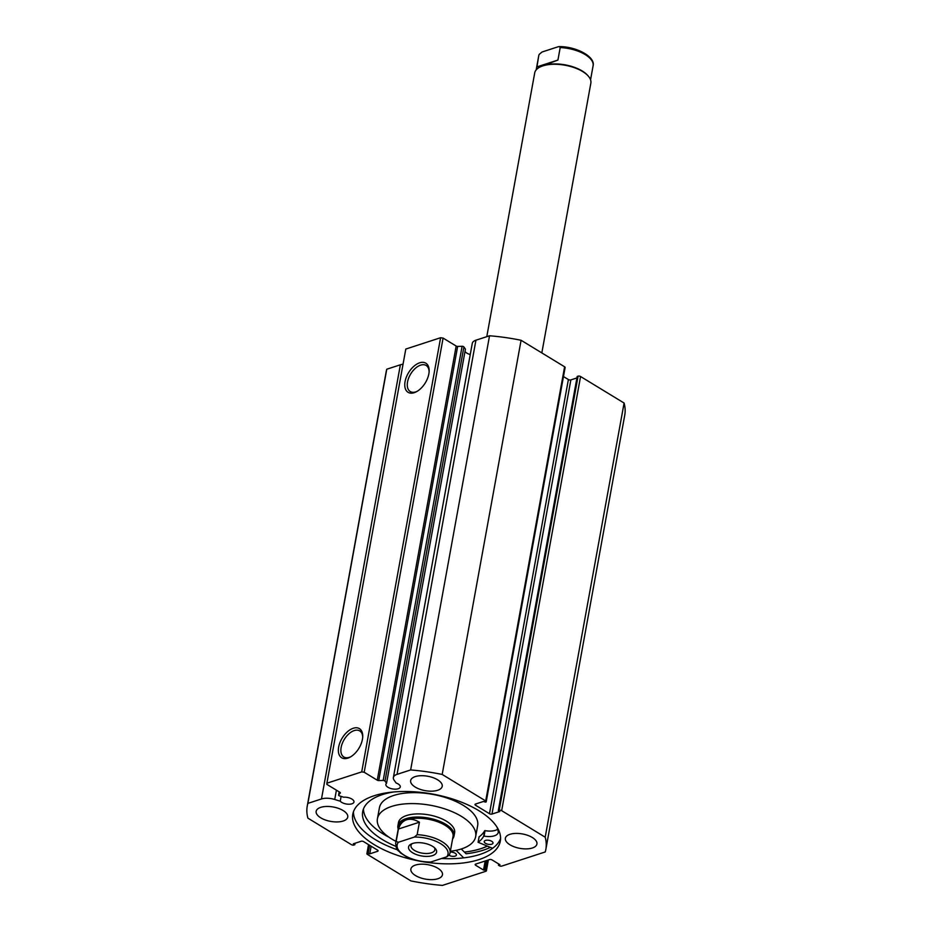 <?xml version="1.0" encoding="UTF-8"?>
<svg xmlns="http://www.w3.org/2000/svg" width="932" height="932" viewBox="0 0 932 932"><rect width="100%" height="100%" fill="white"/><g stroke="black" fill="none" stroke-linecap="round" stroke-linejoin="round"><path stroke-width="1.4" d="M383.192 780.457L462.097 346.285A1.421 0.652 10.3 0 1 463.577 346.646A1.421 0.652 10.3 0 1 463.903 346.937L384.998 781.098A1.421 0.652 -169.7 0 0 384.671 780.818A1.421 0.652 -169.7 0 0 383.192 780.457L378.742 780.573A1.421 0.652 10.3 0 1 377.262 780.212L456.167 346.04A1.421 0.652 -169.7 0 0 457.647 346.413L378.742 780.573M393.386 777.533L472.279 343.372A12.792 5.825 -169.7 0 1 475.926 340.203L397.032 774.376A12.792 5.825 -169.7 0 0 393.386 777.533A12.792 5.825 -169.7 0 0 394.108 780.154L396.123 783.02A7.316 3.332 10.3 0 1 398.174 783.975A7.316 3.332 10.3 0 1 400.271 786.946A7.316 3.332 10.3 0 1 395.564 789.159A7.316 3.332 10.3 0 1 387.98 787.295A7.316 3.332 10.3 0 1 385.883 784.336A7.316 3.332 10.3 0 1 386.535 783.276L384.998 781.098M470.264 354.51A7.316 3.332 10.3 0 1 466.885 353.135A7.316 3.332 10.3 0 1 465.021 351.376M368.909 844.846L367.383 853.223L369.748 853.852L377.588 851.3A1.782 0.816 10.3 0 0 378.089 850.858A1.782 0.816 10.3 0 0 377.577 850.135L363.62 841.631A1.782 0.816 10.3 0 0 361.138 841.27L353.298 843.821L354.801 844.73L353.927 845.021A1.782 0.816 -169.7 0 1 351.434 844.66L307.91 818.145A121.253 55.233 -169.7 0 1 307.257 805.994A121.253 55.233 -169.7 0 1 307.875 803.384L321.482 798.957A12.792 5.825 10.3 0 1 334.728 799.481L340.25 801.205A7.316 3.332 -169.7 0 0 341.683 802.37A7.316 3.332 -169.7 0 0 349.267 804.223A7.316 3.332 -169.7 0 0 353.974 802.009A7.316 3.332 -169.7 0 0 351.877 799.05A7.316 3.332 -169.7 0 0 343.722 797.209L339.528 795.905A1.421 0.652 -169.7 0 1 338.607 795.101A1.421 0.652 -169.7 0 1 338.689 794.938L340.355 792.748M353.263 728.253A17.056 9.798 121.4 0 1 362.734 736.408A17.056 9.798 121.4 0 1 350.094 757.145A17.056 9.798 121.4 0 1 347.822 758.135A17.056 9.798 121.4 0 1 338.654 747.068A17.056 9.798 121.4 0 1 353.263 728.253M362.711 737.165A15.273 8.772 -58.6 0 0 359.74 730.909A15.273 8.772 -58.6 0 0 354.218 730.583A15.273 8.772 -58.6 0 0 342.312 743.375A15.273 8.772 -58.6 0 0 343.838 756.994A15.273 8.772 -58.6 0 0 349.36 757.332A15.273 8.772 -58.6 0 0 350.758 756.772M419.668 362.804A17.056 9.798 121.4 0 1 429.151 370.959A17.056 9.798 121.4 0 1 416.511 391.696A17.056 9.798 121.4 0 1 414.239 392.687A17.056 9.798 121.4 0 1 405.059 381.619A17.056 9.798 121.4 0 1 419.668 362.804M429.116 371.717A15.273 8.772 -58.6 0 0 426.145 365.461A15.273 8.772 -58.6 0 0 420.635 365.134A15.273 8.772 -58.6 0 0 408.717 377.926A15.273 8.772 -58.6 0 0 410.255 391.545A15.273 8.772 -58.6 0 0 415.765 391.883A15.273 8.772 -58.6 0 0 417.175 391.323M487.331 846.163A74.979 34.158 10.3 0 1 464.439 852.128M490.372 847.386A78.451 35.742 10.3 0 1 466.093 853.77L461.258 848.994M500.566 838.462A74.979 34.158 10.3 0 1 441.57 858.5M397.591 849.891A74.979 34.158 10.3 0 1 375.2 839.534A74.979 34.158 10.3 0 1 353.461 811.725M417.792 860.772A74.979 34.158 10.3 0 1 374.268 844.683A74.979 34.158 10.3 0 1 352.774 814.265A74.979 34.158 10.3 0 1 401.028 791.548A74.979 34.158 10.3 0 1 478.827 810.654A74.979 34.158 10.3 0 1 500.321 841.083A74.979 34.158 10.3 0 1 423.093 861.739M437.854 868.263A16.042 7.316 10.3 0 1 442.455 874.775A16.042 7.316 10.3 0 1 432.122 879.633A16.042 7.316 10.3 0 1 415.474 875.544A16.042 7.316 10.3 0 1 410.872 869.032A16.042 7.316 10.3 0 1 421.194 864.174A16.042 7.316 10.3 0 1 437.854 868.263M532.335 837.507A16.042 7.316 10.3 0 1 536.937 844.019A16.042 7.316 10.3 0 1 526.615 848.889A16.042 7.316 10.3 0 1 509.967 844.788A16.042 7.316 10.3 0 1 505.365 838.287A16.042 7.316 10.3 0 1 515.687 833.418A16.042 7.316 10.3 0 1 532.335 837.507M343.139 810.549A16.042 7.316 10.3 0 1 347.741 817.061A16.042 7.316 10.3 0 1 337.407 821.931A16.042 7.316 10.3 0 1 320.759 817.83A16.042 7.316 10.3 0 1 316.158 811.318A16.042 7.316 10.3 0 1 326.491 806.46A16.042 7.316 10.3 0 1 343.139 810.549M437.632 779.804A16.042 7.316 10.3 0 1 442.222 786.305A16.042 7.316 10.3 0 1 431.9 791.175A16.042 7.316 10.3 0 1 415.253 787.086A16.042 7.316 10.3 0 1 410.651 780.573A16.042 7.316 10.3 0 1 420.973 775.704A16.042 7.316 10.3 0 1 437.632 779.804M462.097 346.285L457.647 346.413M386.535 783.276L465.429 349.116L463.903 346.937M475.926 340.203L489.533 335.776A121.253 55.233 10.3 0 1 521.081 340.273L564.617 366.8A1.782 0.816 10.3 0 1 565.118 367.523L486.224 801.683A1.782 0.816 -169.7 0 0 485.712 800.961L564.617 366.8M568.38 379.545A1.782 0.816 -169.7 0 0 570.862 379.907L491.968 814.067A1.782 0.816 10.3 0 1 489.475 813.718L568.38 379.545L563.476 376.563M576.931 377.926L570.862 379.907M578.073 376.167L577.199 376.446L498.305 810.607L499.179 810.327L578.073 376.167A1.782 0.816 10.3 0 1 580.566 376.516L624.091 403.043A121.253 55.233 10.3 0 1 624.743 415.183L545.849 849.355A121.253 55.233 -169.7 0 0 545.197 837.204L501.661 810.677A1.782 0.816 -169.7 0 0 499.179 810.327M307.257 805.994L386.151 371.821A121.253 55.233 10.3 0 1 386.768 369.223L400.376 364.796A12.792 5.825 10.3 0 1 403.032 364.226M443.096 338.083L364.191 772.244L361.709 771.894L326.887 783.218L405.793 349.057L440.603 337.722L443.096 338.083L456.167 346.04M364.191 772.244L377.262 780.212M326.887 783.218L326.899 784.383L339.97 792.351A1.421 0.652 10.3 0 1 340.378 792.934A1.421 0.652 10.3 0 1 340.297 793.085M367.383 853.223A1.782 0.816 -169.7 0 0 366.882 853.654A1.782 0.816 -169.7 0 0 367.383 854.388L410.919 880.903A121.253 55.233 -169.7 0 0 442.467 885.4L485.887 871.269A1.782 0.816 -169.7 0 0 486.399 870.826A1.782 0.816 -169.7 0 0 485.887 870.104L487.681 860.201M475.891 864.034L475.67 865.269L483.522 870.057L485.887 870.104M475.67 865.269A1.782 0.816 10.3 0 1 475.157 864.547A1.782 0.816 10.3 0 1 475.67 864.104L489.591 859.572A1.782 0.816 10.3 0 1 492.084 859.933L499.936 864.721L498.445 865.199L498.667 863.941M545.849 849.355A121.253 55.233 -169.7 0 1 545.232 851.953L501.8 866.084A1.782 0.816 -169.7 0 1 499.307 865.735L498.445 865.199M491.968 814.067L499.797 811.527L498.305 810.607M475.739 803.978L475.518 805.213L489.475 813.718M475.518 805.213A1.782 0.816 10.3 0 1 475.005 804.491A1.782 0.816 10.3 0 1 475.518 804.048L483.347 801.497L485.712 802.126A1.782 0.816 -169.7 0 0 486.224 801.683M397.032 774.376L410.639 769.948A121.253 55.233 -169.7 0 1 442.187 774.445L485.712 800.961M442.187 774.445L521.081 340.273M489.533 335.776L410.639 769.948M307.875 803.384L386.768 369.223M624.091 403.043L545.197 837.204M361.709 771.894L440.603 337.722M368.257 852.931L369.643 845.301M369.748 853.852L371.134 846.209M354.801 844.73L355.069 843.25M483.522 870.057L485.164 861.017M485.013 869.568L486.655 860.527M341.112 796.394L340.25 801.205M452.603 838.905A28.531 13.001 -169.7 0 0 454.047 835.899L454.618 832.777A28.531 13.001 -169.7 0 0 454.42 829.76A28.531 13.001 -169.7 0 0 425.679 814.393A28.531 13.001 -169.7 0 0 398.477 822.572L397.917 825.694A28.531 13.001 -169.7 0 0 398.209 829.026M450.354 851.254A49.932 22.741 -169.7 0 0 475.67 836.598L477.662 825.67A49.932 22.741 -169.7 0 0 477.312 820.393A49.932 22.741 -169.7 0 0 427.007 793.493A49.932 22.741 -169.7 0 0 379.417 807.811L377.425 818.75A49.932 22.741 -169.7 0 0 377.775 824.016A49.932 22.741 -169.7 0 0 395.972 841.363M475.67 836.598A49.932 22.741 -169.7 0 0 475.32 831.321A49.932 22.741 -169.7 0 0 425.015 804.433A49.932 22.741 -169.7 0 0 377.425 818.75M464.392 852.093A74.886 34.111 -169.7 0 0 487.25 846.139M541.83 352.913L590.853 83.134A28.531 13.001 -169.7 0 0 588.092 75.876L587.44 75.154A27.634 12.594 -169.7 0 0 543.612 65.485A27.634 12.594 -169.7 0 0 540.711 66.673L539.849 67.104A28.531 13.001 -169.7 0 0 534.712 72.929L486.784 336.673M588.092 75.876A28.531 13.001 -169.7 0 0 542.843 65.881A28.531 13.001 -169.7 0 0 539.849 67.104M412.608 843.46A14.26 6.501 10.3 0 1 435.232 848.458A14.26 6.501 10.3 0 1 432.541 855.611A14.26 6.501 10.3 0 1 413.482 853.258A14.26 6.501 10.3 0 1 411.117 844.077A14.26 6.501 10.3 0 1 412.608 843.46M412.282 843.577A12.128 5.522 -169.7 0 0 410.989 845.499A12.128 5.522 -169.7 0 0 417.885 852.023A12.128 5.522 -169.7 0 0 431.388 852.827A12.128 5.522 -169.7 0 0 434.848 849.833A12.128 5.522 -169.7 0 0 434.312 847.572M450.051 852.92L449.422 854.83L446.766 856.811A25.851 11.778 -169.7 0 0 440.603 843.67A25.851 11.778 -169.7 0 0 414.356 837.064L417.152 834.688A27.634 12.594 10.3 0 1 450.051 852.92L453.034 836.517A27.634 12.594 -169.7 0 0 437.294 821.64A27.634 12.594 -169.7 0 0 406.527 819.811A27.634 12.594 -169.7 0 0 398.651 826.637L395.669 843.029A27.634 12.594 10.3 0 1 396.17 841.514L398.395 842.26A25.851 11.778 -169.7 0 0 404.546 855.401A25.851 11.778 -169.7 0 0 430.794 862.007L429.559 862.228C421.276 862.018 413.657 860.236 406.69 856.892L400.504 852.943C398.162 849.716 396.205 851.382 395.669 843.029M454.047 835.899A28.531 13.001 -169.7 0 0 437.807 820.544A28.531 13.001 -169.7 0 0 406.037 818.646A28.531 13.001 -169.7 0 0 397.917 825.694M417.152 834.688L419.423 822.199C414.635 819.414 410.336 818.622 406.527 819.811C402.74 821.092 400.049 824.156 398.43 829.026L396.17 841.514M414.356 837.064L398.395 842.26M419.423 822.199L398.43 829.026M446.766 856.811L430.794 862.007M560.202 47.567L557.93 60.056L543.612 65.485L536.937 66.894L538.708 55.908A27.634 12.594 10.3 0 1 539.209 54.394L542.005 52.017L557.977 46.821L559.2 46.6L560.202 47.567A27.634 12.594 10.3 0 1 593.102 65.799L590.55 79.803M557.93 60.056L536.937 66.894M492.609 848.283L478.116 842.283A58.308 26.562 -169.7 0 0 483.685 836.19L484.058 836.109A13.316 6.07 -169.7 0 0 498.212 832.521A13.316 6.07 -169.7 0 0 498.247 831.95A68.828 31.35 -169.7 0 0 496.989 827.103M491.735 841.305A4.462 2.027 10.3 0 1 493.005 843.111A4.462 2.027 10.3 0 1 490.139 844.462A4.462 2.027 10.3 0 1 485.514 843.332A4.462 2.027 10.3 0 1 484.232 841.514A4.462 2.027 10.3 0 1 487.11 840.163A4.462 2.027 10.3 0 1 491.735 841.305M450.203 852.093A4.462 2.027 10.3 0 1 455.131 853.223A4.462 2.027 10.3 0 1 456.412 855.028A4.462 2.027 10.3 0 1 453.651 856.368A4.462 2.027 10.3 0 1 449.084 855.343M363.457 808.964A68.828 31.35 -169.7 0 0 383.413 834.105A68.828 31.35 -169.7 0 0 389.087 837.286M393.805 791.955A68.828 31.35 -169.7 0 0 362.688 811.644A68.828 31.35 -169.7 0 0 382.423 839.569A68.828 31.35 -169.7 0 0 395.82 846.349M456.074 850.345L463.717 857.871M479.083 836.948L479.106 836.819A58.308 26.562 -169.7 0 0 484.675 830.715L485.048 830.645A13.316 6.07 -169.7 0 0 497.723 829.212M400.376 364.796L321.482 798.957M580.566 376.516L501.661 810.677M377.588 851.3L377.775 850.264M336.417 790.185L334.728 799.481M339.236 791.897L338.689 794.938M483.685 836.19L484.675 830.715M478.116 842.283L479.106 836.819M484.058 836.109L485.048 830.645M488.368 859.98L486.399 870.826M366.882 853.654L368.524 844.613M339.19 791.874L338.607 795.101M536.168 69.923L538.708 55.908M559.2 46.6C576.593 46.518 595.548 56.864 593.102 65.799M478.081 842.353L479.071 836.878"/></g></svg>
